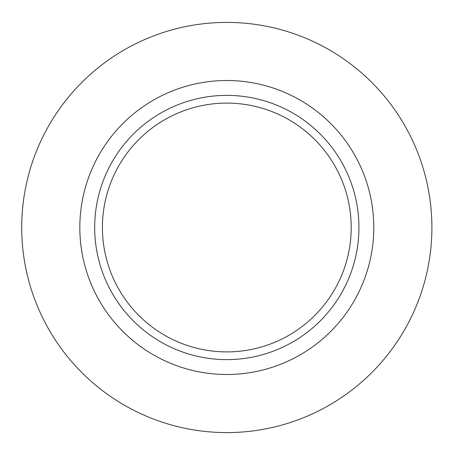 <?xml version="1.0" encoding="UTF-8"?>
<svg xmlns="http://www.w3.org/2000/svg" width="455" height="455" viewBox="0 0 455 455"><rect width="100%" height="100%" fill="white"/><g stroke="black" fill="none" stroke-linecap="round" stroke-linejoin="round"><path stroke-width="0.68" d="M431.903 227.5A205.097 205.097 0 0 1 124.26 405.121A205.097 205.097 0 0 1 124.26 49.879A205.097 205.097 0 0 1 431.903 227.5M351.203 227.5A124.397 124.397 0 0 1 164.608 335.233A124.397 124.397 0 0 1 164.608 119.767A124.397 124.397 0 0 1 351.203 227.5M358.932 227.5A132.126 132.126 0 0 1 160.746 341.921A132.126 132.126 0 0 1 160.746 113.079A132.126 132.126 0 0 1 358.932 227.5M373.794 227.5A146.988 146.988 0 0 1 153.312 354.792A146.988 146.988 0 0 1 153.312 100.208A146.988 146.988 0 0 1 373.794 227.5"/></g></svg>
